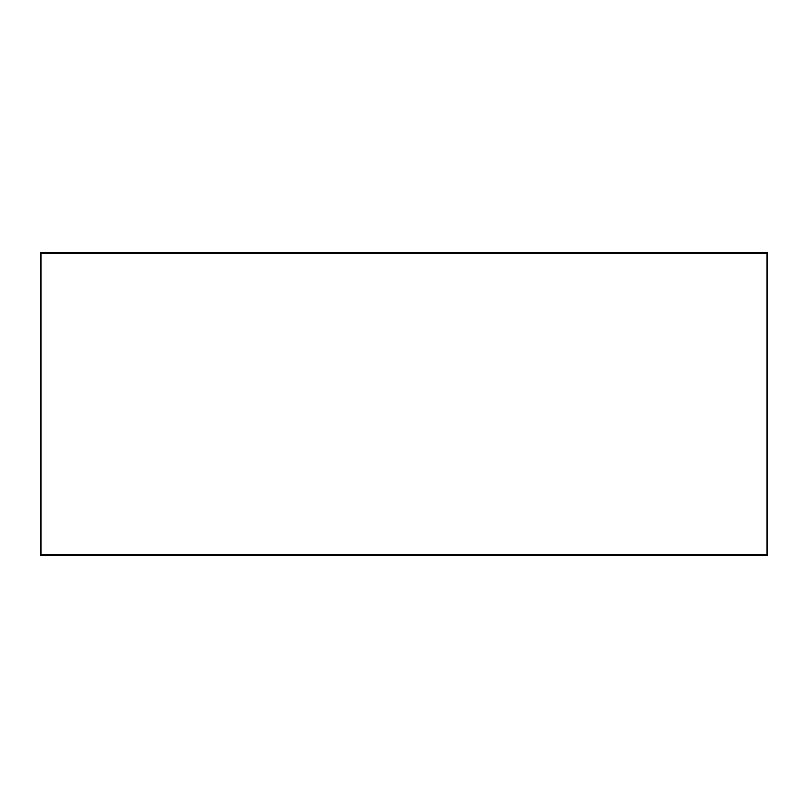 <?xml version="1.0" encoding="UTF-8"?>
<svg xmlns="http://www.w3.org/2000/svg" width="808" height="808" viewBox="0 0 808 808"><rect width="100%" height="100%" fill="white"/><g stroke="black" fill="none" stroke-linecap="round" stroke-linejoin="round"><path stroke-width="1.21" d="M40.4 253.106L40.4 554.894L41.006 555.5L766.994 555.5L767.6 554.894L767.6 253.106L766.994 252.5L41.006 252.5L40.4 253.106L41.006 252.5L40.4 253.106L766.994 253.106L766.994 554.894L41.006 554.894L41.006 252.5M766.994 252.5L767.6 253.106L766.994 252.5M41.006 555.5L40.4 554.894M766.994 555.5L767.6 554.894"/></g></svg>

